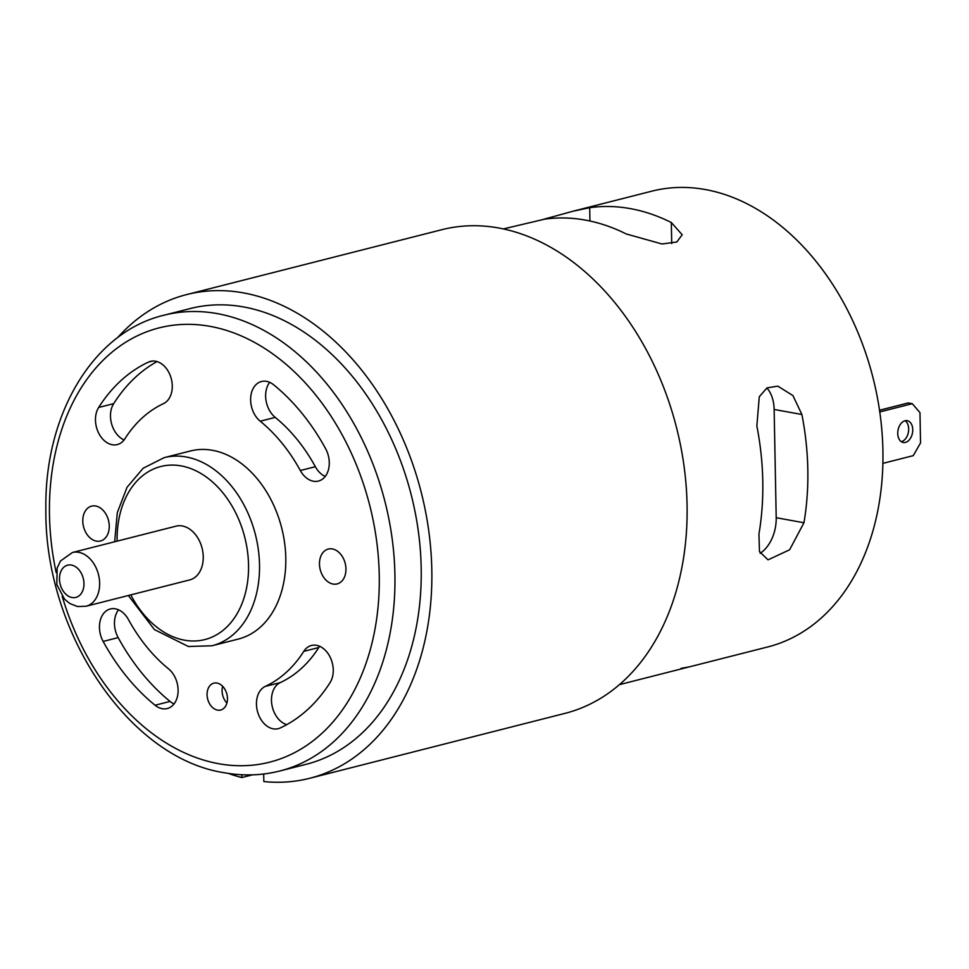 <?xml version="1.0" encoding="UTF-8"?>
<svg xmlns="http://www.w3.org/2000/svg" width="969" height="969" viewBox="0 0 969 969"><rect width="100%" height="100%" fill="white"/><g stroke="black" fill="none" stroke-linecap="round" stroke-linejoin="round"><path stroke-width="1.45" d="M503.444 228.902L544.651 219.164A235.14 168.291 -104.3 0 1 626.265 233.965L662.009 243.982L676.822 241.996L682.2 234.764L671.311 222.507A235.14 168.291 75.7 0 0 589.697 207.705L573.43 211.121L543.524 219.321M760.156 553.299A33.273 22.093 100.3 0 0 776.205 517.712L774.134 409.463A33.273 22.093 100.3 0 0 766.891 387.951M758.933 534.198L759.478 551.579L768.029 559.852L789.614 549.774L803.967 522.751A235.14 168.291 75.7 0 0 801.896 414.502L792.933 395.594L777.828 386.134L766.988 387.891L759.284 396.757L756.85 425.948A235.14 168.291 -104.3 0 1 758.933 534.198M681.001 668.38L689.322 666.866L619.336 684.671M901.303 441.682A11.095 7.364 100.3 0 0 908.413 432.15A11.095 7.364 100.3 0 0 905.107 420.74M905.034 420.752A11.095 7.364 100.3 0 0 897.791 431.883A11.095 7.364 100.3 0 0 903.265 442.494A11.095 7.364 100.3 0 0 912.483 432.889A11.095 7.364 100.3 0 0 907.226 420.667A11.095 7.364 100.3 0 0 905.034 420.752M319.673 646.287A22.178 15.879 -104.3 0 0 318.801 647.522A150.934 108.019 75.7 0 1 280.32 682.576A22.178 15.879 -104.3 0 0 271.817 704.33A22.178 15.879 -104.3 0 0 286.739 724.655M330.078 682.588A22.178 15.879 -104.3 0 0 330.041 656.921A22.178 15.879 -104.3 0 0 311.473 645.463A22.178 15.879 -104.3 0 0 303.794 651.338A150.934 108.019 75.7 0 1 265.3 686.391A22.178 15.879 -104.3 0 0 257.802 712.53A22.178 15.879 -104.3 0 0 278.248 728.676A22.178 15.879 -104.3 0 0 280.271 727.949A195.302 139.778 -104.3 0 0 330.078 682.588M174.069 703.894A22.178 15.879 75.7 0 1 170.059 701.423A195.302 139.778 75.7 0 1 118.157 637.614A22.178 15.879 75.7 0 1 118.521 609.804M168.521 668.84A22.178 15.879 75.7 0 1 178.102 691.454A22.178 15.879 75.7 0 1 167.249 708.545A22.178 15.879 75.7 0 1 155.052 705.238A195.302 139.778 75.7 0 1 103.15 641.43A22.178 15.879 75.7 0 1 110.309 608.98A22.178 15.879 75.7 0 1 128.417 619.53A150.934 108.019 -104.3 0 0 168.521 668.84M227.473 698.431A13.869 9.92 75.7 0 1 220.69 710.011A13.869 9.92 75.7 0 1 207.657 699.024A13.869 9.92 75.7 0 1 213.858 683.145A13.869 9.92 75.7 0 1 227.473 698.431M98.656 407.464A22.178 15.879 -104.3 0 0 98.681 433.119A22.178 15.879 -104.3 0 0 117.261 444.589A22.178 15.879 -104.3 0 0 124.94 438.715A150.934 108.019 75.7 0 1 163.434 403.661A22.178 15.879 -104.3 0 0 170.932 377.522A22.178 15.879 -104.3 0 0 150.474 361.376A22.178 15.879 -104.3 0 0 148.463 362.103A195.302 139.778 -104.3 0 0 98.656 407.464L113.676 403.649A22.178 15.879 -104.3 0 0 124.08 439.95M319.479 564.091A17.975 12.863 75.7 0 1 328.285 549.06A17.975 12.863 75.7 0 1 345.182 563.316A17.975 12.863 75.7 0 1 337.139 583.919A17.975 12.863 75.7 0 1 319.479 564.091M82.789 521.165A17.975 12.863 75.7 0 1 91.595 506.133A17.975 12.863 75.7 0 1 108.492 520.389A17.975 12.863 75.7 0 1 100.449 540.993A17.975 12.863 75.7 0 1 82.789 521.165M164.173 457.647A97.045 69.453 -104.3 0 1 255.404 534.585A97.045 69.453 -104.3 0 1 212.005 645.766L238.277 639.08A97.045 69.453 -104.3 0 0 281.676 527.911A97.045 69.453 -104.3 0 0 190.445 450.973L164.173 457.647L143.17 468.221L127.06 487.262L117.31 512.613L114.669 541.768M300.317 470.522A150.934 108.019 -104.3 0 0 260.213 421.212A22.178 15.879 75.7 0 1 250.632 398.598A22.178 15.879 75.7 0 1 261.485 381.507A22.178 15.879 75.7 0 1 273.682 384.814A195.302 139.778 75.7 0 1 325.584 448.623A22.178 15.879 75.7 0 1 318.413 481.072A22.178 15.879 75.7 0 1 300.317 470.522L315.337 466.707A150.934 108.019 -104.3 0 0 275.22 417.385A22.178 15.879 75.7 0 1 269.685 382.331M689.322 666.878L767.811 646.929A235.14 168.291 -104.3 0 0 872.96 377.571A235.14 168.291 -104.3 0 0 651.919 191.147L573.43 211.109M86.059 606.255L189.67 579.922A27.726 19.84 -104.3 0 0 202.073 548.151A27.726 19.84 -104.3 0 0 176.007 526.167L72.396 552.512L60.49 560.99L57.135 568.064L56.82 584.573L64.511 599.157L69.95 603.602L77.568 606.533L86.059 606.255A27.726 19.84 -104.3 0 0 98.463 574.496A27.726 19.84 -104.3 0 0 72.396 552.512M279.823 770.997L306.095 764.323A235.14 168.291 -104.3 0 0 411.244 494.965A235.14 168.291 -104.3 0 0 190.203 308.554L163.931 315.228C93 332.052 44.32 414.478 45.87 509.209C44.283 631.4 128.429 758.158 224.093 772.693C243.134 776.133 261.703 775.563 279.823 770.997A235.14 168.291 -104.3 0 0 384.972 501.651A235.14 168.291 -104.3 0 0 163.931 315.228M228.345 773.407A249.554 178.611 -104.3 0 0 241.802 777.562L241.741 774.74M263.689 774.001L263.834 781.559A249.554 178.611 -104.3 0 0 309.644 778.301A249.554 178.611 -104.3 0 0 421.249 492.422A249.554 178.611 -104.3 0 0 186.654 294.576A249.554 178.611 -104.3 0 0 117.564 337.709M241.802 777.562L252.485 774.849M309.644 778.301L564.903 713.39A249.554 178.611 -104.3 0 0 676.507 427.523A249.554 178.611 -104.3 0 0 441.912 229.677L186.654 294.576M157.002 361.582A195.302 139.778 -104.3 0 0 113.676 403.649M325.233 476.433A22.178 15.879 75.7 0 1 315.337 466.707M882.856 463.376L913.246 455.648L920.55 442.918L919.969 412.6L912.253 403.685L879.767 411.946M912.253 403.685L908.171 402.947L879.513 410.238M226.916 703.07A13.869 9.92 75.7 0 1 222.652 686.27M671.723 243.546L671.311 222.507M589.951 221.005L589.697 207.705M776.205 517.712L803.967 522.751M774.134 409.463L801.896 414.502M318.801 647.522L303.794 651.338M280.32 682.576L265.3 686.391M170.059 701.423L155.052 705.238M118.157 637.614L103.15 641.43M62.222 596.383A224.045 160.345 -104.3 0 0 218.57 763.693A224.045 160.345 -104.3 0 0 378.249 555.806A224.045 160.345 -104.3 0 0 181.688 324.482A224.045 160.345 -104.3 0 0 56.166 572.57M72.033 597.534A16.643 11.907 -104.3 0 0 82.171 575.101A16.643 11.907 -104.3 0 0 60.962 571.25A16.643 11.907 -104.3 0 0 72.033 597.534M130.803 594.881A89.281 63.906 -104.3 0 0 184.51 640.182A89.281 63.906 -104.3 0 0 248.536 564.951A89.281 63.906 -104.3 0 0 181.155 465.895A89.281 63.906 -104.3 0 0 117.128 541.138M152.593 361.049L148.463 362.103M275.22 417.385L260.213 421.212M212.005 645.766L188.374 646.493L154.422 629.596L128.344 595.511"/></g></svg>
